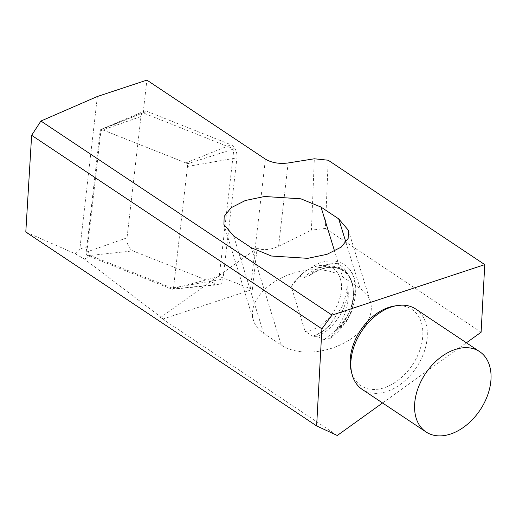 <?xml version="1.0" encoding="UTF-8"?>
<svg xmlns="http://www.w3.org/2000/svg" width="516" height="516" viewBox="0 0 516 516"><rect width="100%" height="100%" fill="white"/><g stroke="black" fill="none" stroke-linecap="round" stroke-linejoin="round"><path stroke-width="0.39" stroke-dasharray="2.58 1.94" d="M415.851 309.097A48.291 32.824 -56.3 0 1 424.765 350.054A48.291 32.824 -56.3 0 1 390.606 390.07A48.291 32.824 -56.3 0 1 362.277 389.451M394.127 306.072A45.872 31.186 -56.3 0 1 422.727 336.613A45.872 31.186 -56.3 0 1 387.974 386.329A45.872 31.186 -56.3 0 1 351.132 370.559M291.256 286.528A36.217 24.62 -56.3 0 1 301.402 274.486A36.217 24.62 -56.3 0 1 311.696 267.862A36.217 24.62 -56.3 0 1 341.515 285.87A36.217 24.62 -56.3 0 1 313.999 329.053A36.217 24.62 -56.3 0 1 305.104 331.446L291.256 286.528L299.641 276.363L303.795 277.627L308.923 275.937L317.353 268.301C325.293 265.424 332.033 263.876 337.574 263.644C341.398 265.379 344.443 268.307 346.713 272.429C353.737 281.459 355.279 294.713 351.332 312.186L345.959 322.442L336.426 330.885L330.066 338.399L323.764 339.838L317.534 336.297L313.173 336.393L321.603 332.085L329.589 325.461L342.74 305.569L346.004 294.455L346.707 289.05L347.707 286.632C350.009 302.479 345.578 317.501 334.413 331.704A45.872 31.186 -56.3 0 0 349.061 268.688C340.895 260.135 330.066 258.632 316.553 264.186L303.75 272.461L299.641 276.363M313.173 336.393L305.104 331.446M342.476 276.718L360.155 288.509A51.91 33.301 -17.1 0 1 370.346 301.512A51.91 33.301 -17.1 0 1 342.095 344.062A51.91 33.301 -17.1 0 1 281.317 345.094L263.637 333.31A51.91 33.301 -17.1 0 1 253.446 320.301A51.91 33.301 -17.1 0 1 281.697 277.75A51.91 33.301 -17.1 0 1 342.476 276.718L334.607 251.202M337.264 435.491L160.463 317.611L257.123 248.228L252.382 289.476L163.301 318.927L84.166 258.884L75.175 253.756L25.8 232.013M288.141 162.972L278.569 246.274C270.507 249.938 263.36 250.589 257.123 248.228M278.569 246.274L311.425 230.168L314.334 158.78M328.182 160.218L325.403 228.427L311.425 230.168M325.403 228.427L481.106 332.24M382.562 402.977L466.393 342.798M160.463 317.611L163.301 318.927M252.382 289.476L219.242 276.415L233.89 148.943L143.126 112.875L146.892 80.115M219.242 276.415L173.453 288.599L92.087 256.265C89.029 254.407 87.546 251.124 87.636 246.435L101.104 129.239L187.811 163.695L233.89 148.943M97.376 96.492L79.845 249.009C79.703 250.021 78.148 251.602 75.175 253.756M329.595 325.461C323.667 331.575 316.269 335.213 313.909 335.839L321.603 332.085M143.126 112.875L101.104 129.239M173.453 288.599L187.811 163.695M323.764 339.838L334.413 331.704M337.574 263.644C330.801 263.192 324.061 264.747 317.353 268.301M349.061 268.688C363.541 284.793 353.202 322.687 330.066 338.399M185.889 162.933L101.697 129.477A2.599 1.522 75.7 0 0 100.943 129.464A2.599 1.522 75.7 0 0 100.123 130.883L86.185 252.176A2.599 1.522 -104.3 0 0 87.784 255.704L171.976 289.16A2.599 1.522 -104.3 0 0 172.473 289.237A2.599 1.522 -104.3 0 0 173.55 287.747L187.489 166.462A2.599 1.522 -104.3 0 0 187.514 166.042A2.599 1.522 -104.3 0 0 185.889 162.933L230.994 144.764A9.656 5.657 -104.3 0 1 237.018 156.296A9.656 5.657 -104.3 0 1 236.941 157.851L222.996 279.137A9.656 5.657 -104.3 0 1 218.99 284.658A9.656 5.657 -104.3 0 1 217.152 284.368L132.96 250.911A9.656 5.657 -104.3 0 1 127.02 237.824L140.958 116.532A9.656 5.657 75.7 0 1 143.996 111.263A9.656 5.657 75.7 0 1 146.808 111.301L230.994 144.764M92.087 256.265L84.166 258.884M87.636 246.435L79.845 249.009M345.946 242.41L360.155 288.509M251.318 247.757L281.317 345.094M233.638 235.967L263.637 333.31M250.499 288.837L265.405 159.134M347.707 286.632C349.416 305.582 334.142 329.434 317.534 336.297M303.795 277.627C318.456 263.657 338.87 262.186 347.816 274.248C358.826 287.535 352.938 315.998 335.903 331.478M351.332 312.186L345.959 322.442M309.471 275.441C323.584 265.534 336 264.527 346.713 272.429M87.784 255.704L132.96 250.911M86.185 252.176L127.02 237.824M100.123 130.883L140.958 116.532M101.697 129.477L146.808 111.301M187.489 166.462L236.941 157.851M173.55 287.747L222.996 279.137M171.976 289.16L217.152 284.368M348.397 230.297L370.346 301.512M223.931 224.537L253.446 320.301M336.432 330.898C347.3 320.707 355.46 302.124 352.899 287.135C350.97 277.131 346.359 272.848 343.443 270.977C333.891 264.908 322.384 266.566 308.923 275.937M301.402 274.486L303.743 272.454M100.943 129.464L143.996 111.263M172.473 289.237L218.99 284.658"/><path stroke-width="0.77" d="M426.029 431.957L362.277 389.451A48.291 32.824 -56.3 0 1 351.822 373.474A48.291 32.824 -56.3 0 1 387.529 308.484A48.291 32.824 -56.3 0 1 397.081 305.588A48.291 32.824 -56.3 0 1 415.851 309.097L479.603 351.602A48.291 32.824 -56.3 0 1 488.51 392.553A48.291 32.824 -56.3 0 1 454.351 432.576A48.291 32.824 -56.3 0 1 426.029 431.957A48.291 32.824 -56.3 0 1 417.115 391.005A48.291 32.824 -56.3 0 1 451.274 350.99A48.291 32.824 -56.3 0 1 479.603 351.602M351.822 373.474L351.132 370.559A45.872 31.186 -56.3 0 1 385.052 308.82A45.872 31.186 -56.3 0 1 394.127 306.072L397.081 305.588M466.393 342.798L481.106 332.24L484.763 264.618L332.014 315.121L40.919 121.034L31.637 135.315L321.9 328.847L316.637 425.926L337.264 435.491L382.562 402.977M321.9 328.847L332.014 315.121M31.637 135.315L25.8 232.013L316.637 425.926M40.919 121.034L97.376 96.492L146.892 80.115L265.405 159.134C271.635 162.798 279.214 164.082 288.141 162.972L314.334 158.78L328.182 160.218L484.763 264.618M338.69 218.868L348.397 230.297L348.152 238.431L341.27 247.08L326.983 254.33L307.723 258.335L271.461 256.02L251.318 247.757L233.638 235.967L223.931 224.537L224.176 216.404L231.058 207.761L245.339 200.505L264.605 196.499L300.86 198.815L321.01 207.077L338.69 218.868L345.946 242.41M321.01 207.077L334.607 251.202"/></g></svg>

